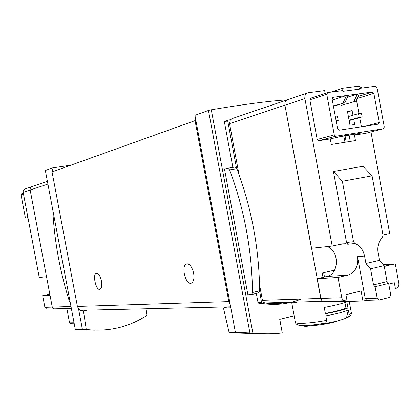 <?xml version="1.0" encoding="UTF-8"?>
<svg xmlns="http://www.w3.org/2000/svg" width="420" height="420" viewBox="0 0 420 420"><rect width="100%" height="100%" fill="white"/><g stroke="black" fill="none" stroke-linecap="round" stroke-linejoin="round"><path stroke-width="0.63" d="M304.085 326.76L306.259 326.75L309.461 325.285M235.426 332.456L230.837 307.86L223.445 307.97L229.063 332.351L252.872 333.034C263.329 334.115 273.131 334.094 282.272 332.976L279.794 319.305M246.755 332.724L246.86 333.275L254.714 333.559M242.639 333.212L251.066 333.501M244.766 332.677L244.881 333.307L240.161 333.17M255.859 333.317L260.19 333.622M262.111 333.716L261.146 333.674M257.087 333.596L261.156 333.721M254.762 333.223L252.268 333.391L258.221 333.637M83.8 329.931L86.992 330.036L83.795 329.899M87.118 310.154L83.449 310.973L86.279 329.495C108.255 332.02 128.504 327.306 147.031 315.346L146.05 308.794M86.279 329.495L75.28 329.291L45.355 170.51L75.28 329.291M84.231 329.963L75.164 329.306M94.5 330.183L90.62 330.104M91.518 330.11L94.143 330.167M344.983 142.28L343.833 136.064M333.585 271.793L333.333 270.443L322.208 273.026L323.012 277.363M306.92 93.182L288.209 99.545C285.705 100.191 284.613 102.076 284.928 105.2L321.148 299.602L322.061 300.752L323.274 301.334L332.535 302.012L362.933 300.962L367.316 300.316L366.781 300.31L365.253 298.531L357.514 256.678C358.522 266.233 355.32 272.375 347.923 275.116L338.011 277.463L341.927 298.373L343.581 300.463L347.099 301.077L325.978 301.655L323.447 301.366L264.957 302.998C272.548 303.954 280.009 303.733 287.343 302.342M333.417 302.012L331.202 301.985M296.557 302.536L291.806 303.046L295.375 322.366C295.528 323.012 297.213 323.353 300.431 323.379C306.957 323.327 315.693 322.329 326.644 320.392L325.805 315.861C336.409 313.877 343.928 311.95 348.358 310.076L346.49 317.83L348.663 316.895L349.183 314.548L348.358 310.076M286.928 99.981L232.659 118.424L230.381 119.763L229.546 123.632L238.985 174.363M259.555 284.891L262.49 300.594L263.456 302.264L264.957 302.998M324.497 277.011L323.694 272.68M66.953 308.942L68.198 308.774M58.16 308.779L58.223 309.11L66.953 309.052M227.945 168.21L235.027 167.044L236.455 167.853L236.885 168.693C251.669 208.399 259.245 249.118 259.618 290.845L261.508 302.453L262.495 303.524C275.998 305.534 288.892 304.043 301.177 299.056M230.381 119.763L228.149 120.073L227.703 120.818L236.455 167.853M232.864 167.402L224.401 121.936L224.926 121.17L227.976 120.13M274.769 304.411L259.077 303.613L258.022 302.558L256.326 293.428M247.895 294.756L224.49 169.087L227.797 168.236L229.646 169.895C244.403 209.774 252.016 250.646 252.478 292.514L251.674 294.52L247.895 294.756M282.272 332.976L279.731 319.321L294.152 315.793M306.259 326.75L306.028 325.526M285.82 100.359L285.217 99.96C266.485 101.362 241.836 104.633 211.281 109.783L208.457 110.45L194.933 115.337L195.899 120.519L195.048 120.635L228.805 301.613L230.27 304.81L195.899 120.519M346.49 317.83L346.001 318.098C341.906 319.977 334.577 321.841 324.025 323.683L325.668 323.096L326.644 320.392M311.903 325.49C318.092 325.637 334.126 322.733 338.074 320.744M325.416 313.756L324.245 307.451C334.856 305.466 342.379 303.571 346.82 301.77L347.975 308.002C343.539 309.855 336.021 311.771 325.416 313.756M83.449 310.973L78.965 311.105L82.735 310.264M82.409 329.401L78.535 308.837L81.049 310.291L230.648 306.842M223.445 307.97L227.871 306.915M195.048 120.635L52.054 171.943L77.395 306.458L78.535 308.837M230.837 307.86L230.27 304.81M101.441 281.006C102.128 285.432 101.687 288.194 100.128 289.291C96.306 291.459 92.201 274.691 96.201 273.278C98.39 273 100.139 275.578 101.441 281.006M193.625 273.152C194.392 278.297 193.699 281.6 191.531 283.054C186.076 286.151 180.658 266.222 186.338 264.033C189.52 263.461 191.945 266.5 193.625 273.152M259.518 291.758L258.41 292.94M71.085 165.113L52.001 167.99L45.355 170.51M52.705 171.707L52.001 167.99M32.498 186.443C30.76 186.91 29.983 188.092 30.156 189.992C29.983 188.092 30.76 186.91 32.498 186.443L47.287 181.419M55.802 308.842L46.573 309.083L44.882 307.351L52.259 307.115L53.97 308.873L52.259 307.115L30.156 189.992L47.796 184.123M46.573 309.083L71.216 308.39M325.358 313.43C335.412 311.535 342.279 309.734 345.959 308.038L344.93 302.494M345.959 308.038L347.975 308.002M312.291 325.385L310.212 325.211M70.051 302.201L69.237 300.862C60.37 272.738 54.968 244.072 53.03 214.856L53.303 213.355M66.334 309.068L66.234 308.532M68.775 308.763L68.717 308.459M336.126 120.787L338.21 120.477L336.173 121.055M338.21 120.477L337.517 116.718L335.428 117.023M362.15 116.923L361.463 113.216L358.507 113.647L359.189 117.364L362.15 116.923L349.141 120.582M359.189 117.364L349.072 120.215M358.507 113.647L348.395 116.55M327.369 92.673L310.8 98.149L309.85 99.808L317.184 139.451L318.533 140.763L330.278 138.92L331.306 144.485L355.467 140.59L354.454 135.098L365.762 133.292M325.175 93.398L324.66 90.594L308.228 92.741C305.676 93.398 304.563 95.335 304.889 98.553L332.199 246.078L342.148 243.905L345.713 243.752L340.027 244.372M333.422 171.497L342.358 181.277L353.53 241.731L354.916 243.527C359.971 245.569 363.19 249.743 364.565 256.053L365.941 263.503L370.566 268.837L373.538 284.923L375.092 286.739L377.202 298.169L378.745 299.98L379.292 299.985L389.492 297.386L390.731 294.735L388.637 283.395L387.072 281.6L384.127 265.634L379.475 260.358L378.11 252.961C377.16 246.598 378.593 241.437 382.421 237.489L383.035 235.284L372.068 175.844L363.001 166.278L333.422 171.497L346.553 242.498L347.928 244.277L345.713 243.752M382.977 234.995L389.702 233.531L370.976 131.954M362.171 88.011L358.533 86.179L342.568 88.258L343.13 91.303M354.454 135.098L360.119 133.276M335.8 136.232L334.278 134.894L326.765 94.253L327.726 92.558L342.841 90.562L342.983 91.324L361.142 88.919L361.006 88.169L375.622 86.242L377.018 87.581L384.295 127.082L383.397 128.756L335.8 136.232L318.68 140.753M360.129 133.334L343.565 135.87L330.278 138.92M372.398 92.027L373.853 93.361L379.223 122.498L378.32 124.173L339.134 130.205L337.617 128.867L332.105 99.031L333.06 97.335L372.398 92.027L357.961 96.516M330.734 92.159L342.568 88.258M361.006 88.169L356.927 89.476M339.591 136.731L349.109 135.23L350.254 141.43M388.768 284.114L394.338 282.739L395.477 288.929L389.702 289.17M347.099 301.077L345.923 294.714L361.084 290.966L362.933 300.962M346.222 142.081L345.072 135.87M341.46 301.235L341.518 301.539M347.923 275.116L326.834 276.465L317.1 278.749L320.817 298.73L322.061 300.752L323.447 301.366L344.521 300.778M326.834 276.465C339.36 274.255 339.565 250.43 327.133 246.619M288.209 99.545C285.705 100.191 284.613 102.076 284.928 105.2L311.456 248.304L332.199 246.078M395.477 288.929L398.202 286.881L399 284.198L395.304 263.907L383.387 264.794M317.1 278.749L338.011 277.463M395.304 263.907L384.237 266.248M384.263 266.369L385.917 266.128M388.637 283.395L375.092 286.739M361.399 126.777L359.709 117.611M358.964 113.584L356.407 99.719M355.656 101.273L341.182 105.399L355.656 101.273L359.279 93.797M347.487 97.183L357.473 94.038L353.861 101.519M341.182 105.399L340.919 103.976M333.443 106.281L344.825 102.774L348.395 95.267M344.825 102.774L333.391 105.992M332.294 100.044L346.568 95.513L343.009 103.026M352.979 115.238L352.128 110.623L347.424 111.3L350.002 125.234L354.69 124.525L353.729 119.291M347.55 111.967L352.128 110.623M372.068 175.844L342.358 181.277M387.072 281.6L373.538 284.923M384.127 265.634L370.566 268.837M379.475 260.358L365.941 263.503M349.109 135.23L350.595 134.762M23.168 192.318L30.156 189.992L46.52 276.712L39.249 277.489L23.168 192.318C22.995 190.454 23.767 189.294 25.473 188.832L31.605 186.748M23.326 193.158L21.667 193.709L21.016 194.691L25.279 217.266L26.15 217.991L27.956 217.686M71.242 308.522L68.759 308.7M70.859 306.511L52.259 307.115L50.006 295.176L42.672 295.627L49.817 294.179M55.844 309.062L71.222 308.411M44.882 307.351L42.672 295.627M49.802 294.105L49.371 294.21M58.149 308.879L57.466 308.774M304.889 98.553L229.546 123.632M341.764 297.743L262.427 300.31M224.401 121.936L227.703 120.818M252.872 333.034L211.281 109.783M285.322 100.522L285.217 99.96M71.258 323.726L74.114 323.773C70.497 323.846 68.927 323.295 69.416 322.114L73.82 322.198M298.515 325.143C300.636 325.857 305.849 325.747 314.149 324.807L325.668 323.096M348.411 317.111L349.367 316.486M349.183 314.548L351.346 312.811L349.219 301.334M228.805 301.613L77.395 306.458M249.89 332.798L208.457 110.45M258.022 302.558L261.508 302.453M259.124 303.618L262.495 303.524M251.638 294.541L258.458 292.94M229.646 169.895L236.885 168.693M252.478 292.514L259.618 290.845M245.432 333.365L245.306 332.687M383.397 128.756L365.594 133.339M353.53 241.731L346.553 242.498M354.916 243.527L347.928 244.277M364.565 256.053L357.514 256.678M377.202 298.169L365.253 298.531M334.278 134.894L317.184 139.451M326.765 94.253L309.85 99.808M379.223 122.498L365.663 126.121M373.853 93.361L356.963 98.574M333.06 97.335L332.724 97.44M26.25 217.98L27.93 217.534L26.15 217.991M46.688 309.099L54.091 308.889M25.279 217.266L27.752 216.61M21.016 194.691L23.462 193.888M344.348 300.746L264.794 302.972M69.416 322.114L66.932 308.942M295.375 322.366C295.669 323.836 296.887 324.802 299.024 325.258L302.463 325.563L314.149 324.807L324.366 323.568M187.357 263.818L186.338 264.033M96.773 273.163L96.201 273.278M259.077 303.613L262.458 303.518M304.07 326.834L303.839 325.6M348.673 316.911C350.632 315.887 351.524 314.517 351.346 312.811M251.674 294.52L258.804 292.85M240.146 333.175L240.03 332.567M252.257 333.391L252.178 332.966M335.648 136.243L318.533 140.763M372.461 92.022L357.95 96.532M378.745 299.98L366.781 300.31M57.782 308.879L58.175 308.868"/></g></svg>
